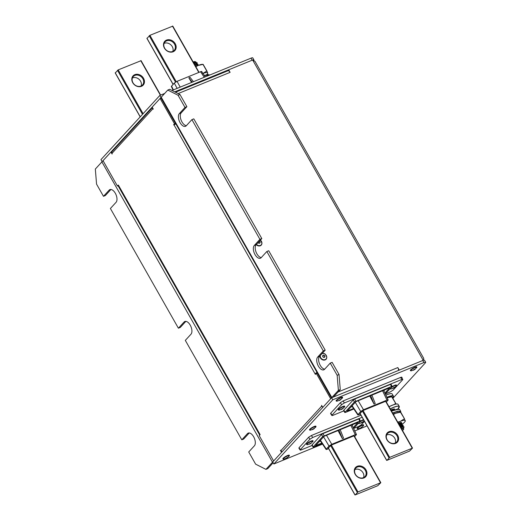 <?xml version="1.0" encoding="UTF-8"?>
<svg xmlns="http://www.w3.org/2000/svg" width="521" height="521" viewBox="0 0 521 521"><rect width="100%" height="100%" fill="white"/><g stroke="black" fill="none" stroke-linecap="round" stroke-linejoin="round"><path stroke-width="0.78" d="M259.92 239.334L191.91 119.615L193.792 118.847L261.803 238.566L259.92 239.334L254.261 245.502A7.151 3.745 -112.2 0 0 255.003 254.554A7.151 3.745 -112.2 0 0 260.422 258.214A7.151 3.745 -112.2 0 0 261.177 257.68L266.837 251.506L268.719 250.738L325.202 350.164L323.32 350.933L266.837 251.506M261.803 238.566L256.143 244.733A7.151 3.745 -112.2 0 0 256.879 253.786A7.151 3.745 -112.2 0 0 261.268 257.582M323.32 350.933L317.66 357.106A7.151 3.745 -112.2 0 0 318.403 366.159A7.151 3.745 -112.2 0 0 323.821 369.812A7.151 3.745 -112.2 0 0 324.576 369.278L330.236 363.111L332.118 362.342L339.034 374.514L340.265 389.597L338.389 390.366L337.152 375.283L330.236 363.111M325.202 350.164L319.536 356.338A7.151 3.745 -112.2 0 0 320.278 365.39A7.151 3.745 -112.2 0 0 324.668 369.181M184.994 107.437L178.078 95.265L167.788 90.055L169.664 89.286L179.96 94.496L186.876 106.668L184.994 107.437L179.335 113.611A7.151 3.745 -112.2 0 0 180.077 122.663A7.151 3.745 -112.2 0 0 185.496 126.316A7.151 3.745 -112.2 0 0 186.251 125.789L191.91 119.615M186.876 106.668L181.217 112.842A7.151 3.745 -112.2 0 0 181.953 121.894A7.151 3.745 -112.2 0 0 186.342 125.685M337.152 375.283L339.034 374.514M185.854 321.366L180.286 327.435L178.403 328.204L110.393 208.485L116.059 202.317A7.151 3.745 -112.2 0 0 115.714 194.02A7.151 3.745 -112.2 0 0 109.892 189.611A7.151 3.745 -112.2 0 0 109.143 190.139L103.477 196.313L96.561 184.141L95.33 169.058L101.895 161.894A2.983 0.606 -29.6 0 1 103.158 160.891M249.253 432.971L243.685 439.04L241.803 439.809L185.32 340.382L190.986 334.208A7.151 3.745 -112.2 0 0 190.64 325.918A7.151 3.745 -112.2 0 0 184.818 321.503A7.151 3.745 -112.2 0 0 184.069 322.037L178.403 328.204M272.73 461.977A2.983 0.606 150.4 0 0 272.496 462.205L265.931 469.369L255.635 464.159L248.719 451.981L254.378 445.813A7.151 3.745 -112.2 0 0 254.04 437.516A7.151 3.745 -112.2 0 0 248.217 433.107A7.151 3.745 -112.2 0 0 247.462 433.635L241.803 439.809M227.762 70.784L227.794 70.836A2.983 1.563 67.8 0 1 227.853 70.81A2.983 1.563 67.8 0 1 230.113 72.334L228.667 69.801L227.762 70.784M253.779 60.345A3.575 0.729 150.4 0 0 253.916 59.908A3.575 0.729 150.4 0 0 252.665 60.006L255.023 61.387L423.775 358.448L423.241 360.311L399.268 370.112L397.829 367.572A2.983 1.563 67.8 0 1 398.506 370.424M423.221 360.33L252.639 60L228.667 69.801M340.265 389.597L333.831 396.618M331.493 397.888L160.976 97.727A2.983 0.606 -29.6 0 1 161.223 97.219L167.788 90.055M338.389 390.366L331.818 397.53A2.983 0.606 150.4 0 0 331.643 397.751M179.96 94.496L178.078 95.265M265.931 469.369L267.807 468.6L273.173 462.752M110.927 189.475L105.359 195.544L103.477 196.313M161.041 97.44L102.168 161.627M102.123 161.647L100.97 159.621L159.843 95.434L164.662 93.461M171.995 90.465L251.018 58.163L252.171 60.195L174.724 91.846M160.996 97.46L159.843 95.434M251.018 58.163A3.575 0.729 -29.6 0 1 252.763 57.877L253.916 59.908M342.115 398.357A3.491 0.71 150.4 0 0 340.819 397.907A3.491 0.71 150.4 0 0 337.015 400.206A3.491 0.71 150.4 0 0 337.289 401.098L340.793 399.666L339.093 400.629L340.337 399.503L340.793 399.666L342.551 397.289A3.693 0.755 150.4 0 0 340.721 397.516A3.693 0.755 150.4 0 0 337.321 399.444A3.693 0.755 150.4 0 0 336.149 400.923L336.41 401.111A3.562 0.729 -29.6 0 1 337.536 399.679A3.562 0.729 -29.6 0 1 340.812 397.823A3.562 0.729 -29.6 0 1 342.577 397.608A3.562 0.729 -29.6 0 1 342.538 397.777M288.908 456.376A3.491 0.71 150.4 0 0 287.605 455.921A3.491 0.71 150.4 0 0 283.802 458.22A3.491 0.71 150.4 0 0 284.082 459.118L287.579 457.679L285.879 458.643L287.123 457.523L287.579 457.679L289.337 455.308A3.693 0.755 150.4 0 0 287.507 455.53A3.693 0.755 150.4 0 0 284.108 457.458A3.693 0.755 150.4 0 0 282.942 458.942L283.196 459.125A3.562 0.729 -29.6 0 1 284.323 457.692A3.562 0.729 -29.6 0 1 287.599 455.836A3.562 0.729 -29.6 0 1 289.363 455.621A3.562 0.729 -29.6 0 1 289.324 455.79M416.37 368.008A3.491 0.71 150.4 0 0 414.618 367.748A3.491 0.71 150.4 0 0 411.134 369.982A3.491 0.71 150.4 0 0 411.544 370.744L415.048 369.311L413.348 370.275L414.429 369.22L415.048 369.311L416.807 366.934A3.693 0.755 150.4 0 0 414.495 367.37A3.693 0.755 150.4 0 0 410.405 370.574L410.665 370.757A3.562 0.729 -29.6 0 1 414.605 367.67A3.562 0.729 -29.6 0 1 416.833 367.253A3.562 0.729 -29.6 0 1 416.793 367.422M360.604 428.119L363.163 426.022L363.593 424.954A3.693 0.755 150.4 0 0 361.281 425.383A3.693 0.755 150.4 0 0 357.198 428.588L357.452 428.77A3.562 0.729 -29.6 0 1 361.392 425.683A3.562 0.729 -29.6 0 1 363.619 425.266A3.562 0.729 -29.6 0 1 363.58 425.436M390.418 388.985A3.562 0.729 -29.6 0 1 390.255 388.933A3.562 0.729 -29.6 0 1 393.622 386.12A3.562 0.729 -29.6 0 1 396.422 385.429L396.39 385.11A3.693 0.755 150.4 0 0 393.492 385.833A3.693 0.755 150.4 0 0 391.838 386.79M152.568 107.801A1.791 1.478 42.5 0 0 152.803 108.856L153.317 109.117L152.165 107.092L160.09 98.449L174.496 123.816L173.591 124.799L174.105 125.06A1.791 0.365 -29.6 0 1 175.851 123.9M152.803 108.856L112.041 153.298L112.106 154.053L110.953 152.021L103.028 160.663L117.433 186.023L118.339 185.04L118.632 185.548L260.122 434.618L259.217 435.608L273.629 460.974L281.555 452.332L280.402 450.3L280.917 450.561L321.672 406.126L321.613 405.371L322.766 407.402L330.692 398.76L316.28 373.394L315.374 374.384L174.105 125.06M160.09 98.449L161.028 98.065L175.434 123.431L174.496 123.816M174.639 124.61L175.434 123.431M316.091 373.603L317.191 372.71M316.28 373.394L317.217 373.01L331.402 397.979M117.433 186.023L118.567 185.437M111.963 151.754L110.953 152.021M316.026 373.492L315.088 373.876M174.528 124.415L173.591 124.799M317.055 372.469A1.791 0.365 150.4 0 0 315.309 373.629M259.608 434.358A1.791 0.365 150.4 0 0 259.465 434.67A1.791 0.365 150.4 0 0 260.116 434.612M259.465 434.67L118.26 186.101A1.791 0.365 -29.6 0 1 118.404 185.795M321.672 406.126A1.791 1.478 42.5 0 0 322.499 406.94M282.252 451.57A1.791 1.478 -137.5 0 1 280.917 450.561M112.041 153.298A1.791 1.478 -137.5 0 1 112.132 151.513L152.438 107.573M315.511 427.37A3.491 0.71 150.4 0 0 315.413 426.543A3.491 0.71 150.4 0 0 312.405 427.813A3.491 0.71 150.4 0 0 309.988 429.662A3.491 0.71 150.4 0 0 310.685 430.105L314.189 428.672L312.483 429.636L313.088 428.829L314.189 428.672L315.941 426.295A3.693 0.755 150.4 0 0 312.203 427.474A3.693 0.755 150.4 0 0 309.546 429.929L309.806 430.118A3.562 0.729 -29.6 0 1 312.366 427.748A3.562 0.729 -29.6 0 1 315.973 426.614A3.562 0.729 -29.6 0 1 315.934 426.784M319.946 355.895A3.693 3.054 42.5 0 0 321.574 359.256A3.693 3.054 42.5 0 0 325.137 359.907A3.693 3.054 42.5 0 0 326.765 357.152A3.693 3.054 42.5 0 0 326.758 357.08M322.74 353.401A3.693 3.054 42.5 0 0 322.675 353.401A3.693 3.054 42.5 0 0 322.199 353.44M256.221 244.649A3.693 3.054 42.5 0 0 260.298 245.769A3.693 3.054 42.5 0 0 261.92 243.014A3.693 3.054 42.5 0 0 261.92 242.942M392.86 398.324L425.383 362.863A3.575 0.729 150.4 0 0 425.67 362.245A3.575 0.729 150.4 0 0 423.918 362.531L332.75 399.802L273.877 463.99L322.525 444.1M354.755 430.926L365.052 426.719A3.575 0.729 150.4 0 0 366.979 425.748M273.877 463.99L272.724 461.958L331.597 397.77L422.765 360.506A3.575 0.729 -29.6 0 1 424.517 360.219L425.67 362.245M332.75 399.802L331.597 397.77M350.933 407.044L352.203 406.523M383.86 390.887L384.811 389.845M344.173 410.457L343.684 410.346L345.397 412.443L353.85 408.985M385.299 393.922L392.02 386.595L391.532 386.484L354.417 401.965L353.245 399.926L343.684 410.346M353.245 399.926L354.632 399.047L355.81 401.085M392.02 386.595L391.532 386.484L390.45 384.407L354.632 399.047M390.45 384.407L390.939 384.518M330.757 413.146L332.053 415.087L331.864 415.504L330.568 413.563L330.757 413.146L340.363 402.674L343.144 400.923L344.348 402.961L401.691 379.522L400.682 377.399C401.756 377.002 402.082 377.074 401.658 377.621M344.348 402.961L341.568 404.713L340.363 402.674M343.801 410.9L333.03 415.302C331.949 415.706 331.63 415.634 332.053 415.087L341.568 404.713M401.854 377.217L402.661 379.737L393.153 390.112L390.366 391.864L385.306 393.935M402.661 379.737C403.091 379.197 402.766 379.119 401.691 379.522M343.144 400.923L400.682 377.399M354.417 401.965L344.909 412.332L345.397 412.443M384.895 393.075L389.682 387.858L355.85 401.684L347.24 411.069L353.525 408.503M386.367 402.082L388.158 399.946L383.599 390.34M371.896 395.126L375.25 403.573L374.039 404.062L369.721 396.019M387.963 400.349C388.386 399.802 388.067 399.724 386.992 400.128L363.489 409.734L360.701 411.486L357.797 414.872L351.864 406.028M352.137 405.735L357.986 414.455C357.556 415.003 357.881 415.074 358.956 414.67L360.363 414.097M385.846 401.209L362.818 410.626L359.978 413.563M374.039 404.062L370.692 395.621M319.236 441.606L320.5 441.085M352.157 425.449L353.114 424.407M312.47 445.019L311.981 444.908L313.206 446.894L313.694 447.005L322.147 443.547M364.485 421.359L361.45 424.674L358.669 426.425L353.603 428.496L360.317 421.157L359.829 421.046L322.72 436.526L321.542 434.488L311.981 444.908M321.542 434.488L322.935 433.609L324.114 435.647M360.317 421.157L359.829 421.046L358.748 418.969L322.935 433.609M358.748 418.969L359.236 419.079M299.054 447.708L300.356 449.649L300.161 450.066L298.865 448.125L299.054 447.708L308.66 437.236L311.441 435.484L312.646 437.523L362.167 417.282M312.646 437.523L309.865 439.275L308.66 437.236M312.099 445.462L301.327 449.864C300.252 450.268 299.927 450.196 300.356 449.649L309.865 439.275M311.441 435.484L361.001 415.224M322.72 436.526L313.206 446.894L313.694 447.005M353.199 427.637L357.986 422.42L324.147 436.246L315.544 445.631L321.822 443.065M354.671 436.644L356.455 434.507L351.903 424.902M340.2 429.688L343.547 438.135L342.343 438.623L338.018 430.58M356.26 434.911C356.69 434.364 356.364 434.286 355.289 434.69L331.786 444.296L329.005 446.054L326.094 449.434L320.168 440.59M320.435 440.297L326.283 449.017C325.859 449.564 326.179 449.636 327.253 449.232L328.66 448.659M354.143 435.771L331.115 445.188L328.276 448.125M342.343 438.623L338.989 430.183M173.044 90.035L171.344 86.453L174.261 83.086L177.042 81.335L200.546 71.729C201.62 71.325 201.946 71.397 201.523 71.944M193.473 81.686L190.041 77.342L188.836 77.837L191.604 82.448M188.836 77.837L192.269 82.181M344.264 407.311A3.491 0.71 150.4 0 0 344.251 406.478A3.491 0.71 150.4 0 0 341.463 407.585A3.491 0.71 150.4 0 0 338.793 409.539A3.491 0.71 150.4 0 0 339.438 410.053L342.935 408.62L341.235 409.584L341.952 408.711L342.935 408.62L344.694 406.243A3.693 0.755 150.4 0 0 341.281 407.24A3.693 0.755 150.4 0 0 338.298 409.877L338.559 410.06A3.562 0.729 -29.6 0 1 341.431 407.52A3.562 0.729 -29.6 0 1 344.726 406.562A3.562 0.729 -29.6 0 1 344.687 406.725M363.521 419.659A3.693 0.755 150.4 0 0 360.864 420.903A3.693 0.755 150.4 0 0 360.135 421.352M310.607 443.645L309.539 444.146L310.015 443.41L311.239 443.182L312.997 440.805A3.693 0.755 150.4 0 0 308.875 442.212A3.693 0.755 150.4 0 0 306.595 444.439L306.856 444.628A3.562 0.729 -29.6 0 1 309.051 442.472A3.562 0.729 -29.6 0 1 313.023 441.124A3.562 0.729 -29.6 0 1 312.984 441.287M386.575 435.028A6.259 5.177 -137.5 0 1 386.784 434.937A6.259 5.177 -137.5 0 1 393.407 436.539A6.259 5.177 -137.5 0 1 395.302 443.032M395.615 443.384A6.851 5.666 -137.5 0 1 386.895 439.757A6.851 5.666 -137.5 0 1 388.985 431.714A6.851 5.666 -137.5 0 1 397.705 435.341A6.851 5.666 -137.5 0 1 395.615 443.384M389.05 432.469A6.259 5.177 42.5 0 0 387.461 433.563A6.259 5.177 42.5 0 0 387.78 440.759A6.259 5.177 42.5 0 0 395.1 443.124A6.259 5.177 42.5 0 0 396.683 442.023A6.259 5.177 42.5 0 0 396.364 434.827A6.259 5.177 42.5 0 0 389.05 432.469M386.947 460.343L409.506 451.121L412.515 448.112L389.669 457.379L386.947 460.343M354.879 469.59A6.259 5.177 -137.5 0 1 355.081 469.499A6.259 5.177 -137.5 0 1 361.704 471.101A6.259 5.177 -137.5 0 1 363.606 477.594M363.912 477.946A6.851 5.666 -137.5 0 1 355.192 474.318A6.851 5.666 -137.5 0 1 357.282 466.275A6.851 5.666 -137.5 0 1 366.002 469.903A6.851 5.666 -137.5 0 1 363.912 477.946M357.347 467.031A6.259 5.177 42.5 0 0 355.758 468.125A6.259 5.177 42.5 0 0 356.084 475.321A6.259 5.177 42.5 0 0 363.397 477.685A6.259 5.177 42.5 0 0 364.987 476.585A6.259 5.177 42.5 0 0 364.661 469.388A6.259 5.177 42.5 0 0 357.347 467.031M355.25 494.904L377.81 485.683L380.818 482.674L357.966 491.941L355.25 494.904M173.141 51.761A6.851 5.666 -137.5 0 1 164.421 48.134A6.851 5.666 -137.5 0 1 166.512 40.091A6.851 5.666 -137.5 0 1 175.232 43.718A6.851 5.666 -137.5 0 1 173.141 51.761M166.577 40.846A6.259 5.177 42.5 0 0 164.988 41.941A6.259 5.177 42.5 0 0 165.313 49.143A6.259 5.177 42.5 0 0 172.627 51.501A6.259 5.177 42.5 0 0 174.216 50.4A6.259 5.177 42.5 0 0 173.89 43.204A6.259 5.177 42.5 0 0 166.577 40.846M164.108 43.406A6.259 5.177 -137.5 0 1 164.31 43.315A6.259 5.177 -137.5 0 1 170.934 44.917A6.259 5.177 -137.5 0 1 172.835 51.41M147.007 38.339L149.905 35.317L172.705 26.154M141.438 86.323A6.851 5.666 -137.5 0 1 132.725 82.696A6.851 5.666 -137.5 0 1 134.815 74.653A6.851 5.666 -137.5 0 1 143.529 78.28A6.851 5.666 -137.5 0 1 141.438 86.323M134.874 75.408A6.259 5.177 42.5 0 0 133.291 76.509A6.259 5.177 42.5 0 0 133.61 83.705A6.259 5.177 42.5 0 0 140.924 86.063A6.259 5.177 42.5 0 0 142.513 84.969A6.259 5.177 42.5 0 0 142.194 77.766A6.259 5.177 42.5 0 0 134.874 75.408M132.406 77.968A6.259 5.177 -137.5 0 1 132.608 77.876A6.259 5.177 -137.5 0 1 139.231 79.479A6.259 5.177 -137.5 0 1 141.132 85.972M115.304 72.901L118.202 69.879L141.002 60.716M395.608 413.296L393.108 413.948L395.647 413.277M391.512 411.134L396.989 409.239L399.692 409.545L400.734 411.375L400.734 412.176L398.741 411.108L392.619 413.088M392.547 412.964L398.024 411.069L400.727 411.375L400.76 412.228M399.692 409.545L397.907 409.037L391.466 411.056L399.001 409.128M391.909 397.119L395.726 403.378L394.156 404.524M396.032 404.035L391.805 396.748L386.914 397.849M387.123 397.764A10.133 2.071 -29.6 0 1 390.906 396.728L391.877 396.696M400.336 423.462L401.359 422.479A5.959 1.218 150.4 0 0 398.389 423.241M401.027 423.775A5.959 1.218 150.4 0 0 401.131 423.664L401.131 423.664A5.959 1.218 150.4 0 0 401.619 422.635A5.959 1.218 150.4 0 0 401.359 422.479L400.857 423.625M402.245 424.25A10.133 2.071 150.4 0 0 405.019 421.567A10.133 2.071 150.4 0 0 405.279 420.655A10.133 2.071 150.4 0 0 400.284 421.385A10.133 2.071 150.4 0 0 397.94 422.446M405.234 421.046L404.348 418.825L400.284 421.385L397.764 422.147M400.669 412.541L404.491 418.793L400.714 412.144L395.673 413.27L393.407 414.469M393.329 414.332A10.133 2.071 -29.6 0 1 395.673 413.27A10.133 2.071 -29.6 0 1 399.672 412.15L400.636 412.118M404.491 418.806L400.708 412.144M399.692 423.059L399.32 423.378M402.512 430.496A4.617 0.944 150.4 0 0 403.69 429.206A4.617 0.944 150.4 0 0 401.782 429.213M403.69 429.206L403.56 428.184L401.561 428.829M400.87 427.611L403.723 426.64L403.977 427.279L403.319 428.321M400.968 427.787A5.959 1.218 -29.6 0 1 401.281 427.656L404.055 426.933M392.554 409.767L392.079 410.125M391.362 410.867L394.312 409.916M391.571 411.01L393.355 410.268M393.199 414.104L394.566 413.498M399.138 424.563L401.991 423.593L402.251 424.237L401.548 424.973M402.238 423.82L401.196 424.986M399.249 424.758L402.329 423.892M400.004 426.087L402.857 425.116L403.117 425.761L402.414 426.497M403.104 425.338L400.766 427.428M400.115 426.276L403.195 425.416M402.173 426.699L400.929 427.578M401.424 428.581L403.378 428.19M400.558 427.057L402.518 426.666M403.117 425.761L402.316 426.973M399.692 425.54L401.463 424.96L401.756 425.338M401.02 425.859L400.213 426.452M398.832 424.016L400.603 423.436L400.727 423.755L401.385 422.713M400.154 424.341L399.353 424.934M391.05 410.32L393.003 409.929M401.528 428.77L403.56 428.184M400.669 427.253L402.505 426.562M399.802 425.729L401.75 425.227M401.561 425.637L400.323 426.647M398.936 424.205L400.779 423.514M400.695 424.12L399.457 425.123M391.154 410.509L394.097 409.897M209.006 74.679L204.343 75.454L207.912 74.581L209.676 75.063L204.388 75.525M193.141 61.934A4.617 0.944 -29.6 0 1 194.854 61.589L195.87 61.843L195.649 62.761L195.525 62.442L193.753 63.021M194.45 62.722A4.617 0.944 -29.6 0 1 193.871 63.223M193.571 62.481L195.87 61.843M194.554 63.582L194.209 63.822M196.235 64.181L197.179 63.243L197.029 62.794L194.177 63.757M195.655 64.343L197.166 62.826M197.257 62.898L196.801 62.598L194.066 63.569M197.381 65.802L197.895 64.311L195.043 65.281M196.515 65.867L196.99 65.509M198.123 64.422L197.667 64.116L194.932 65.092M195.818 62.826L193.864 63.21M197.667 64.116L194.73 64.734M197.648 65.666L195.59 66.258M196.58 64.148L194.62 64.545M197.439 65.672L195.486 66.063M195.753 66.538A10.133 2.071 -29.6 0 1 198.097 65.477A10.133 2.071 -29.6 0 1 202.096 64.357L203.066 64.33M195.831 66.675L198.097 65.477L202.988 64.376L203.092 64.747M202.708 73.591L206.772 71.038L202.988 64.376L206.915 71.006M203.138 64.357L206.922 71.012L207.664 73.259M206.596 74.79A10.133 2.071 150.4 0 0 207.443 73.774A10.133 2.071 150.4 0 0 207.703 72.862A10.133 2.071 150.4 0 0 203.014 73.474M230.113 72.334L178.143 93.578M338.057 392.007L397.829 367.572M331.818 397.53L161.223 97.219M101.895 161.894L272.496 462.205M249.129 432.958L247.462 433.635M185.73 321.353L184.069 322.037M110.804 189.462L109.143 190.139M181.217 112.842L179.335 113.611M319.536 356.338L317.66 357.106M256.143 244.733L254.261 245.502M338.897 400.467L340.754 399.412L338.878 400.447M336.573 401.163A3.562 0.729 -29.6 0 1 336.41 401.111L337.289 401.098M285.684 458.48L287.54 457.425M283.359 459.177A3.562 0.729 -29.6 0 1 283.196 459.125L284.082 459.118M413.153 370.112L415.003 369.057M410.828 370.809A3.562 0.729 -29.6 0 1 410.665 370.757L411.544 370.744M363.163 426.022A3.491 0.71 150.4 0 0 361.405 425.768A3.491 0.71 150.4 0 0 357.92 427.995A3.491 0.71 150.4 0 0 358.337 428.763L357.452 428.77A3.562 0.729 -29.6 0 0 357.614 428.822M360.584 427.962L361.815 427.077L360.584 427.962M361.834 427.324L360.61 428.112L361.834 427.324M391.134 388.92L393.602 388.178L394.638 387.487L392.932 388.451L393.817 387.487L394.638 387.487L395.96 386.178A3.491 0.71 150.4 0 0 393.648 386.198A3.491 0.71 150.4 0 0 390.587 388.295A3.491 0.71 150.4 0 0 391.134 388.92L390.027 388.764M395.96 386.178L396.422 385.429A3.562 0.729 -29.6 0 1 396.383 385.592M394.586 387.207L392.73 388.308L394.592 387.233M314.137 428.399L312.281 429.493L314.143 428.418M309.969 430.17A3.562 0.729 -29.6 0 1 309.806 430.118L310.685 430.105M320.304 355.504A3.491 2.885 42.5 0 0 321.678 358.865A3.491 2.885 42.5 0 0 325.176 359.581A3.491 2.885 42.5 0 0 326.328 355.648A3.491 2.885 42.5 0 0 322.108 353.538M322.167 353.472A3.562 2.944 -137.5 0 1 322.812 353.394A3.562 2.944 -137.5 0 1 326.752 357.015A3.562 2.944 -137.5 0 1 325.189 359.672A3.562 2.944 -137.5 0 1 321.672 358.976A3.562 2.944 -137.5 0 1 320.2 355.615M324.531 357.061L324.277 357.243A1.075 0.886 42.5 0 0 323.222 355.426A1.075 0.886 42.5 0 0 324.264 357.25M323.189 355.244A1.231 1.016 -137.5 0 1 324.381 357.341A1.231 1.016 -137.5 0 1 323.189 355.244M256.469 244.375A3.491 2.885 42.5 0 0 260.337 245.443A3.491 2.885 42.5 0 0 260.357 240.135M261.92 243.014L260.376 240.122A3.562 2.944 -137.5 0 1 261.913 242.877A3.562 2.944 -137.5 0 1 260.35 245.534A3.562 2.944 -137.5 0 1 256.404 244.447M259.445 243.099A1.075 0.886 42.5 0 0 259.237 241.36M259.373 241.21A1.231 1.016 -137.5 0 1 259.543 243.196A1.231 1.016 -137.5 0 1 258.045 242.662M258.097 242.604A1.075 0.886 42.5 0 0 259.419 243.112L258.11 242.591M423.918 362.531L422.765 360.506M386.992 400.128L382.551 390.77M358.174 400.734L363.489 409.734M360.701 411.486L355.283 402.303M355.289 434.69L350.848 425.331M326.478 435.296L331.786 444.296M329.005 446.054L323.58 436.865M171.539 86.056L173.369 89.905M177.14 88.362L174.261 83.086M177.042 81.335L180.201 87.111M204.265 77.271L200.546 71.729M342.89 408.34L341.034 409.441L342.896 408.366M338.722 410.118A3.562 0.729 -29.6 0 1 338.559 410.06L339.438 410.053M363.723 420.017A3.491 0.71 150.4 0 0 361.073 421.235A3.491 0.71 150.4 0 0 358.722 423.052A3.491 0.71 150.4 0 0 359.431 423.482L358.552 423.495A3.562 0.729 -29.6 0 1 361.033 421.17A3.562 0.729 -29.6 0 1 363.684 419.946M361.04 422.85L362.896 421.795L361.02 422.831M361.808 422.218L362.935 422.049L361.235 423.013L361.808 422.218M358.715 423.547A3.562 0.729 -29.6 0 1 358.552 423.495L358.324 423.326M312.561 441.873A3.491 0.71 150.4 0 0 312.359 441.072A3.491 0.71 150.4 0 0 309.096 442.537A3.491 0.71 150.4 0 0 307.735 444.615L306.856 444.628A3.562 0.729 -29.6 0 0 307.019 444.68M310.516 443.534L309.331 444.003L310.516 443.534M363.052 410.528L389.669 457.379M412.222 448.158L385.612 401.307M388.972 457.816L362.356 410.971M360.089 413.44L386.706 460.284M331.349 445.09L357.966 491.941M380.525 482.72L353.909 435.869M357.269 492.378L330.653 445.533M328.393 448.001L355.003 494.846M149.905 35.317L176.254 81.706M198.788 72.445L172.464 26.096M146.942 38.228L173.128 84.324M175.538 82.11L149.208 35.76M118.202 69.879L143.093 113.695M160.39 95.213L140.761 60.657M115.239 72.79L140.247 116.802M142.507 114.333L117.505 70.322M386.908 397.308A11.918 2.436 -29.6 0 1 387.552 397.035A11.918 2.436 -29.6 0 1 393.388 396.084A11.918 2.436 -29.6 0 1 393.394 396.715M386.302 394.905L385.853 395.087A11.833 2.416 -29.6 0 1 386.295 394.911C389.688 393.55 391.649 393.244 392.202 394L393.388 396.084L392.652 397.953A11.833 2.416 150.4 0 0 387.559 397.145A11.833 2.416 150.4 0 0 386.953 397.399M386.315 394.905A11.833 2.416 -29.6 0 1 391.668 393.674M392.202 394A11.918 2.436 150.4 0 0 386.367 394.944A11.918 2.436 150.4 0 0 385.885 395.146M390.854 409.975A6.343 1.296 -29.6 0 1 394.293 409.91M394.169 409.897A6.259 1.276 150.4 0 0 394.345 409.232A6.259 1.276 150.4 0 0 394.143 409.083M390.216 408.855A11.918 2.436 -29.6 0 1 391.883 408.06A11.918 2.436 -29.6 0 1 399.268 406.432A11.918 2.436 -29.6 0 1 399.268 407.064M397.543 404.022A11.833 2.416 -29.6 0 0 390.646 405.918C394.892 404.022 397.373 403.501 398.077 404.348L399.268 406.432L397.829 409.044A11.833 2.416 150.4 0 0 391.903 408.158A11.833 2.416 150.4 0 0 390.268 408.946M398.077 404.348A11.918 2.436 150.4 0 0 390.698 405.97A11.918 2.436 150.4 0 0 389.031 406.771M390.639 405.924L388.998 406.712A11.833 2.416 -29.6 0 1 390.633 405.924M175.466 92.224L227.853 70.81M287.533 457.405L285.664 458.46M415.003 369.037L413.133 370.092M360.604 428.112L358.337 428.763M322.675 353.401L322.812 353.394C324.127 354.195 324.622 352.053 326.752 357.015L326.765 357.152M324.277 357.243C323.15 357.386 322.707 356.846 322.955 355.615M344.811 412.534L343.586 410.555M392.118 386.393L391.037 384.316M313.114 447.096L311.89 445.116M360.415 420.955L359.334 418.877M201.712 71.533L205.281 76.861M359.431 423.482L362.206 422.577L364.179 420.818M310.607 443.651L307.735 444.615M386.654 460.388L360.024 413.511M412.515 448.112L385.872 401.203M354.957 494.95L328.328 448.073M380.818 482.674L354.169 435.764M146.896 38.326L173.063 84.395M172.751 26.05L199.048 72.341M115.193 72.888L140.175 116.873M141.054 60.612L160.644 95.102M395.732 403.378L391.948 396.728M390.522 410.131C393.856 408.959 395.126 408.659 394.345 409.232M405.019 421.567L405.345 421.059M393.602 409.018L392.945 410.06M402.251 424.237L401.587 425.273M402.375 426.673L403.606 426.634M401.509 425.149L402.74 425.116M400.642 423.625L401.873 423.593M196.801 62.598L195.57 62.631M196.515 64.278L197.179 63.243M207.443 73.774L207.768 73.266"/></g></svg>
